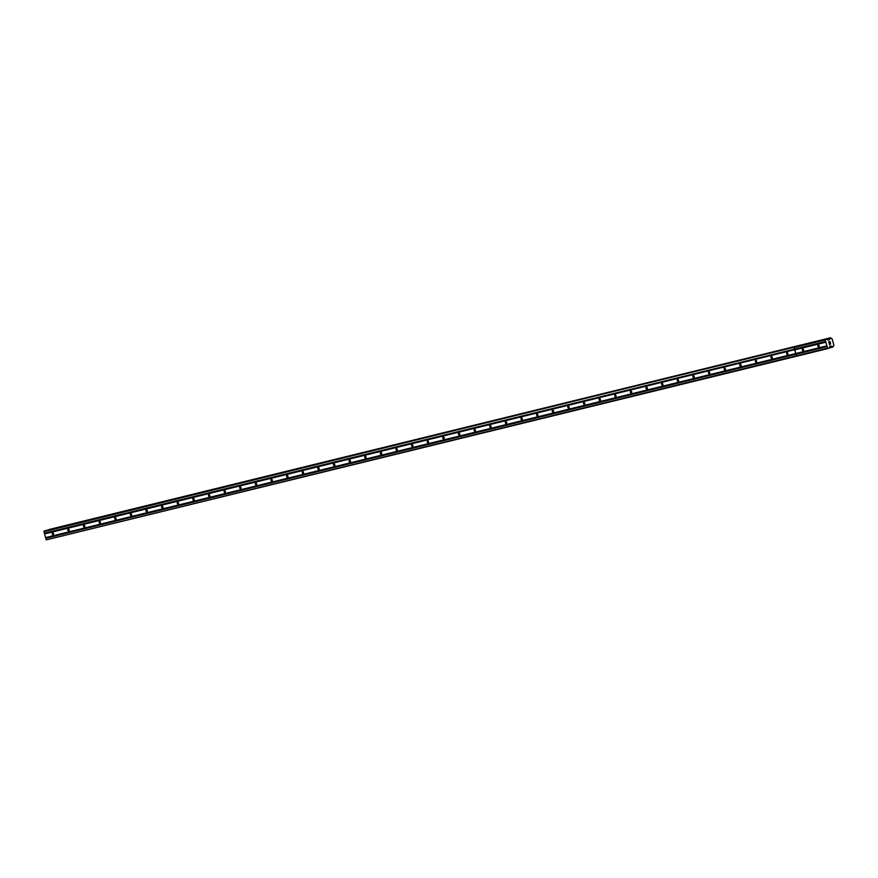 <?xml version="1.0" encoding="UTF-8"?>
<svg xmlns="http://www.w3.org/2000/svg" width="878" height="878" viewBox="0 0 878 878"><rect width="100%" height="100%" fill="white"/><g stroke="black" fill="none" stroke-linecap="round" stroke-linejoin="round"><path stroke-width="1.32" d="M818.845 347.04A1.108 0.648 73 0 1 818.23 344.9A1.108 0.648 73 0 1 818.845 347.04M803.216 350.871A1.108 0.648 73 0 1 802.613 348.742A1.108 0.648 73 0 1 803.216 350.871M830.039 341.685L829.501 341.849L830.292 342.541L830.039 341.685M828.876 342.036L829.117 342.903L828.876 342.036M830.379 342.508L830.105 341.542L830.379 342.508M829.03 342.925L828.755 341.959L830.105 341.542M829.348 343.704L829.611 344.615L829.348 343.704M830.478 343.419L830.544 344.121M829.973 343.967L829.194 343.496L829.973 343.967M829.523 344.648L829.194 343.496M832.059 338.732L833.902 345.306A0.955 0.779 -103.8 0 0 833.485 346.294L832.662 347.128L832.07 346.733A0.955 0.779 -103.8 0 0 831.203 346.141L829.864 346.382L829.008 348.237L827.526 348.16L825.177 339.951L826.407 339.04L829.106 339.885L828.108 340.137M829.864 346.382L831.016 346.031L829.919 346.294M832.026 338.743A0.955 0.779 -103.8 0 1 831.17 338.151L48.586 529.895M829.106 339.885L829.337 339.577A0.955 0.779 -103.8 0 0 829.743 338.59L830.577 337.756L49.311 529.467M825.836 342.233L794.579 349.894L796.807 356.205L794.667 349.696L44.548 533.945L46.238 539.871L828.053 348.533M825.803 341.63L44.526 533.341L44.548 533.945M825.177 339.951L793.931 347.611L794.37 349.17L794.184 346.997L43.9 531.651L44.526 533.341M45.118 530.751L826.407 339.04L45.107 530.751L43.9 531.651M826.867 345.877L45.59 537.588M827.054 345.998L45.766 537.709M827.164 346.393L45.875 538.104M827.076 346.601L45.799 538.313M827.526 348.16L46.238 539.871M831.203 346.141L829.831 346.47M829.337 339.577L827.822 339.94M829.271 339.687L827.921 340.016M825.441 339.336L44.152 531.036M825.627 341.509L44.35 533.22M825.913 342.025L44.635 533.736M787.588 354.701A1.108 0.648 73 0 1 786.984 352.572A1.108 0.648 73 0 1 787.588 354.701M771.971 358.542A1.108 0.648 73 0 1 771.356 356.402A1.108 0.648 73 0 1 771.971 358.542M756.342 362.373A1.108 0.648 73 0 1 755.728 360.243A1.108 0.648 73 0 1 756.342 362.373M740.714 366.214A1.108 0.648 73 0 1 740.11 364.074A1.108 0.648 73 0 1 740.714 366.214M725.085 370.044A1.108 0.648 73 0 1 724.482 367.904A1.108 0.648 73 0 1 725.085 370.044M709.468 373.874A1.108 0.648 73 0 1 708.853 371.745A1.108 0.648 73 0 1 709.468 373.874M693.84 377.716A1.108 0.648 73 0 1 693.225 375.575A1.108 0.648 73 0 1 693.84 377.716M678.211 381.546A1.108 0.648 73 0 1 677.607 379.406A1.108 0.648 73 0 1 678.211 381.546M662.583 385.376A1.108 0.648 73 0 1 661.979 383.247A1.108 0.648 73 0 1 662.583 385.376M646.965 389.217A1.108 0.648 73 0 1 646.351 387.077A1.108 0.648 73 0 1 646.965 389.217M631.337 393.048A1.108 0.648 73 0 1 630.722 390.908A1.108 0.648 73 0 1 631.337 393.048M615.708 396.878A1.108 0.648 73 0 1 615.105 394.749A1.108 0.648 73 0 1 615.708 396.878M600.08 400.719A1.108 0.648 73 0 1 599.476 398.579A1.108 0.648 73 0 1 600.08 400.719M584.463 404.549A1.108 0.648 73 0 1 583.848 402.42A1.108 0.648 73 0 1 584.463 404.549M568.834 408.391A1.108 0.648 73 0 1 568.22 406.251A1.108 0.648 73 0 1 568.834 408.391M553.206 412.221A1.108 0.648 73 0 1 552.602 410.081A1.108 0.648 73 0 1 553.206 412.221M537.577 416.051A1.108 0.648 73 0 1 536.974 413.922A1.108 0.648 73 0 1 537.577 416.051M521.96 419.893A1.108 0.648 73 0 1 521.345 417.752A1.108 0.648 73 0 1 521.96 419.893M506.332 423.723A1.108 0.648 73 0 1 505.717 421.583A1.108 0.648 73 0 1 506.332 423.723M490.703 427.553A1.108 0.648 73 0 1 490.1 425.424A1.108 0.648 73 0 1 490.703 427.553M475.075 431.394A1.108 0.648 73 0 1 474.471 429.254A1.108 0.648 73 0 1 475.075 431.394M459.457 435.225A1.108 0.648 73 0 1 458.843 433.084A1.108 0.648 73 0 1 459.457 435.225M443.829 439.055A1.108 0.648 73 0 1 443.214 436.926A1.108 0.648 73 0 1 443.829 439.055M428.201 442.896A1.108 0.648 73 0 1 427.597 440.756A1.108 0.648 73 0 1 428.201 442.896M412.572 446.726A1.108 0.648 73 0 1 411.969 444.586A1.108 0.648 73 0 1 412.572 446.726M396.955 450.557A1.108 0.648 73 0 1 396.34 448.428A1.108 0.648 73 0 1 396.955 450.557M381.326 454.398A1.108 0.648 73 0 1 380.712 452.258A1.108 0.648 73 0 1 381.326 454.398M365.698 458.228A1.108 0.648 73 0 1 365.094 456.099A1.108 0.648 73 0 1 365.698 458.228M350.07 462.069A1.108 0.648 73 0 1 349.466 459.929A1.108 0.648 73 0 1 350.07 462.069M334.452 465.9A1.108 0.648 73 0 1 333.838 463.76A1.108 0.648 73 0 1 334.452 465.9M318.824 469.73A1.108 0.648 73 0 1 318.209 467.601A1.108 0.648 73 0 1 318.824 469.73M303.195 473.571A1.108 0.648 73 0 1 302.592 471.431A1.108 0.648 73 0 1 303.195 473.571M287.567 477.402A1.108 0.648 73 0 1 286.963 475.261A1.108 0.648 73 0 1 287.567 477.402M271.95 481.232A1.108 0.648 73 0 1 271.335 479.103A1.108 0.648 73 0 1 271.95 481.232M256.321 485.073A1.108 0.648 73 0 1 255.707 482.933A1.108 0.648 73 0 1 256.321 485.073M240.693 488.903A1.108 0.648 73 0 1 240.089 486.763A1.108 0.648 73 0 1 240.693 488.903M225.064 492.734A1.108 0.648 73 0 1 224.461 490.604A1.108 0.648 73 0 1 225.064 492.734M209.447 496.575A1.108 0.648 73 0 1 208.832 494.435A1.108 0.648 73 0 1 209.447 496.575M193.818 500.405A1.108 0.648 73 0 1 193.204 498.276A1.108 0.648 73 0 1 193.818 500.405M178.19 504.235A1.108 0.648 73 0 1 177.586 502.106A1.108 0.648 73 0 1 178.19 504.235M162.562 508.077A1.108 0.648 73 0 1 161.958 505.937A1.108 0.648 73 0 1 162.562 508.077M146.944 511.907A1.108 0.648 73 0 1 146.33 509.778A1.108 0.648 73 0 1 146.944 511.907M131.316 515.748A1.108 0.648 73 0 1 130.701 513.608A1.108 0.648 73 0 1 131.316 515.748M115.687 519.578A1.108 0.648 73 0 1 115.084 517.438A1.108 0.648 73 0 1 115.687 519.578M100.059 523.409A1.108 0.648 73 0 1 99.455 521.28A1.108 0.648 73 0 1 100.059 523.409M84.442 527.25A1.108 0.648 73 0 1 83.827 525.11A1.108 0.648 73 0 1 84.442 527.25M68.813 531.08A1.108 0.648 73 0 1 68.21 528.94A1.108 0.648 73 0 1 68.813 531.08M53.185 534.911A1.108 0.648 73 0 1 52.581 532.781A1.108 0.648 73 0 1 53.185 534.911M832.07 346.733L829.447 347.37M832.146 346.832L829.392 347.501M832.531 347.095L829.227 347.907M832.64 347.128L829.205 347.973L832.651 347.128M830.039 337.92L48.762 529.632M829.94 338.019L48.663 529.73M829.754 338.458L826.747 339.193M829.743 338.59L826.878 339.292M829.227 339.764L827.998 340.071"/></g></svg>
